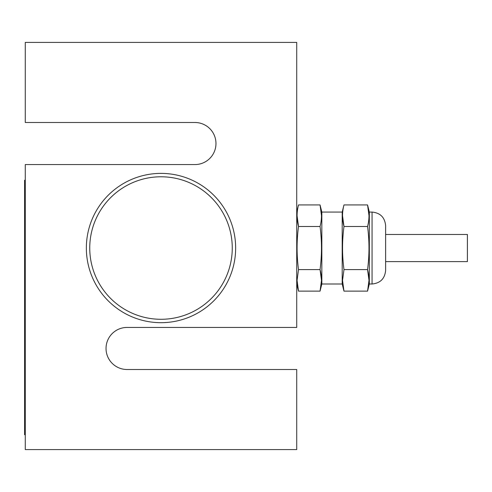 <?xml version="1.0" encoding="UTF-8"?>
<svg xmlns="http://www.w3.org/2000/svg" width="492" height="492" viewBox="0 0 492 492"><rect width="100%" height="100%" fill="white"/><g stroke="black" fill="none" stroke-linecap="round" stroke-linejoin="round"><path stroke-width="0.74" d="M232.261 248.036A71.254 71.254 0 0 0 161.001 176.782A71.254 71.254 0 0 0 89.747 248.036A71.254 71.254 0 0 0 161.001 319.29A71.254 71.254 0 0 0 232.261 248.036M86.352 248.036A74.649 74.649 0 0 0 161.001 322.684A74.649 74.649 0 0 0 235.65 248.036A74.649 74.649 0 0 0 161.001 173.387A74.649 74.649 0 0 0 86.352 248.036M215.97 143.529A21.039 21.039 0 0 0 194.937 122.49L25.277 122.49L25.277 42.417L296.725 42.417L296.725 327.432L127.071 327.432A21.039 21.039 0 0 0 106.032 348.471A21.039 21.039 0 0 0 127.071 369.51L296.725 369.51L296.725 449.583L25.277 449.583L25.277 164.568L194.937 164.568A21.039 21.039 0 0 0 215.97 143.529M385.623 234.463L467.4 234.463L467.4 261.609L385.623 261.609M25.277 434.731L24.6 434.731L24.6 180.25L25.277 180.25M385.623 225.643L385.623 270.428C384.824 278.675 380.298 283.201 372.057 284.001L372.057 212.07C380.298 212.87 384.824 217.396 385.623 225.643M297.063 280.366L298.509 269.585L320.052 269.585C321.952 276.768 321.952 283.952 320.052 291.135L321.497 280.36L320.052 269.585C321.952 255.219 321.952 240.852 320.052 226.486L298.509 226.486L297.063 215.711M320.052 226.486C321.952 219.303 321.952 212.12 320.052 204.936L298.509 204.936C296.608 212.12 296.608 219.303 298.509 226.486C296.608 240.852 296.608 255.219 298.509 269.585L297.063 280.36L298.509 291.135L320.052 291.135L321.836 284.001L321.836 212.07L320.052 204.936L321.497 215.711M372.057 284.001L369.338 284.001L369.338 212.07L367.555 204.936C369.455 212.12 369.455 219.303 367.555 226.486C369.455 240.852 369.455 255.219 367.555 269.585C369.455 276.768 369.455 283.952 367.555 291.135L369 280.36L367.555 269.585L343.976 269.585L342.537 280.36L343.976 291.135L342.192 284.001L342.192 212.07L321.836 212.07M367.555 226.486L343.976 226.486L342.537 215.711M342.192 212.07L343.976 204.936L367.555 204.936L369 215.711M343.976 204.936C342.075 212.12 342.075 219.303 343.976 226.486C342.075 240.852 342.075 255.219 343.976 269.585M369.338 284.001L367.555 291.135L343.976 291.135M24.6 432.013L25.277 432.013M24.6 182.963L25.277 182.963M296.725 284.001L298.509 291.135M372.057 212.07L369.338 212.07M342.192 284.001L321.836 284.001M296.725 212.07L298.509 204.936"/></g></svg>

